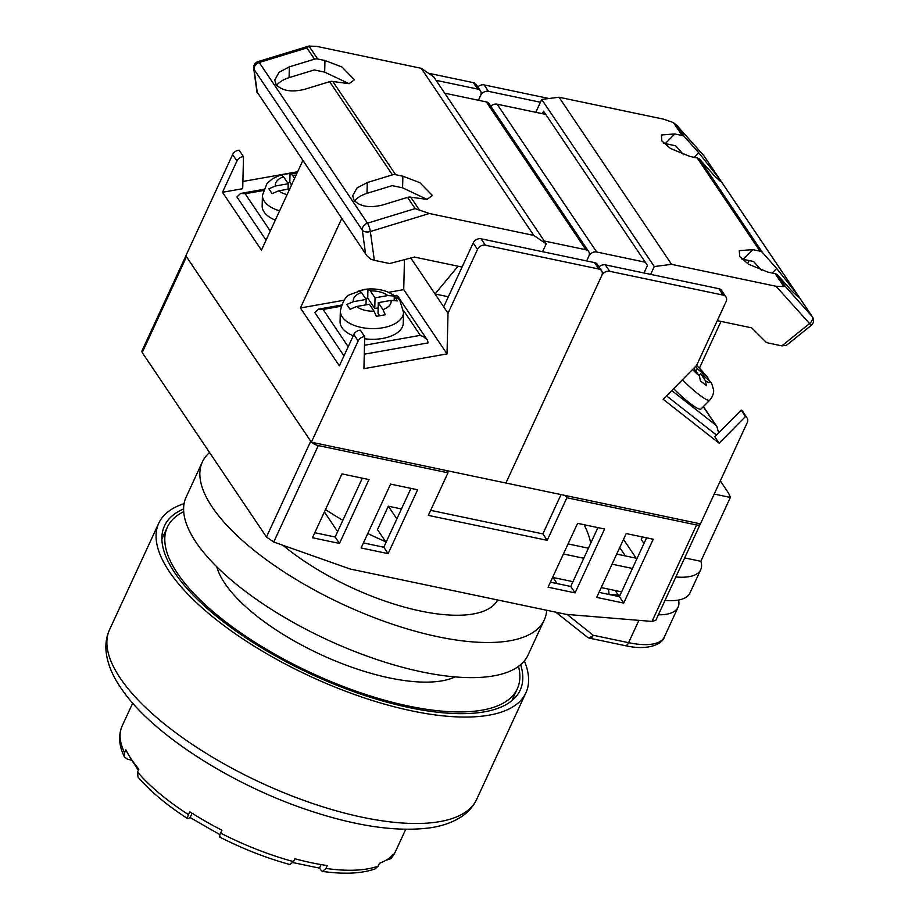 <?xml version="1.0" encoding="UTF-8"?>
<svg xmlns="http://www.w3.org/2000/svg" width="919" height="919" viewBox="0 0 919 919"><rect width="100%" height="100%" fill="white"/><g stroke="black" fill="none" stroke-linecap="round" stroke-linejoin="round"><path stroke-width="1.38" d="M518.511 666.367A192.737 71.969 -155.2 0 1 517.294 688.848A192.737 71.969 -155.2 0 1 360.949 692.892A192.737 71.969 -155.2 0 1 177.516 573.422A192.737 71.969 -155.2 0 1 167.373 527.161A192.737 71.969 -155.2 0 1 183.708 511.665M455.054 676.901A137.448 51.326 -155.2 0 1 336.526 661.427A137.448 51.326 -155.2 0 1 224.799 583.347A137.448 51.326 -155.2 0 1 216.804 566.816M385.647 541.705A151.658 56.633 -155.2 0 1 367.761 533.525M342.867 520.303A151.658 56.633 -155.2 0 1 325.475 509.574M565.357 495.502L566.874 497.753L696.568 524.967A6.318 2.355 24.8 0 0 700.14 524.404A6.318 2.355 24.8 0 0 700.209 523.807M186.155 255.252A6.318 2.355 24.8 0 0 186.488 256.769L142.227 352.551L141.848 351.138L185.868 255.85M311.621 442.246A6.318 2.355 24.8 0 0 318.296 445.577L273.736 542.026L266.464 537.018L310.725 441.235L186.488 256.769M446.473 470.551L447.99 472.803L318.296 445.577M273.736 542.026L350.173 569.022L566.334 614.386L651.996 621.428L696.568 524.967M700.14 524.404L655.833 620.291L651.996 621.428M619.728 547.563L625.379 555.949M266.464 537.018L142.227 352.551M368.99 479.569L341.96 473.894L312.46 537.753L339.479 543.428L368.99 479.569M417.617 489.77L390.598 484.106L361.098 547.965L388.117 553.629L417.617 489.77M604.587 529.022L577.569 523.348L548.069 587.207L575.087 592.87L604.587 529.022M623.714 603.082L653.225 539.223L626.207 533.548L596.695 597.407L623.714 603.082L619.395 596.661L646.574 537.833M447.99 472.803L428.323 515.375L547.207 540.326L566.874 497.753M658.36 614.811A63.193 23.595 24.8 0 0 678.073 607.241A63.193 23.595 24.8 0 0 678.521 600.038M567.138 614.455L593.237 635.259A6.318 3.768 129.5 0 1 587.046 636.913A6.318 6.318 0 0 0 589.768 638.223A6.318 3.079 101.9 0 0 593.237 635.259L628.585 642.68L638.9 620.348M620.049 595.225L607.723 594.202M337.641 531.607L324.396 511.929M557.086 583.576L552.974 577.477M584.082 524.715A222.318 95.783 -161.9 0 1 590.745 543.186M618.28 595.075L615.225 590.538M643.966 543.485L641.244 539.453L642.404 536.949M596.868 527.391L597.568 528.425M430.643 510.344L542.876 533.893L561.038 494.594M314.78 532.721L335.148 536.995L362.327 478.167M363.419 542.934L383.786 547.207L410.965 488.38M550.389 582.175L570.756 586.448L597.936 527.621M599.027 592.376L619.395 596.661M609.102 594.317L608.47 589.125M570.756 586.448L575.087 592.87M383.786 547.207L388.117 553.629M335.148 536.995L339.479 543.428M542.876 533.893L547.207 540.326M386.049 542.302L377.502 529.608L388.312 506.197L396.87 518.89M552.595 577.396L572.962 581.67M601.233 587.597L621.6 591.87M563.416 553.985L583.783 558.258M612.054 564.186L632.421 568.459M675.856 576.96A63.193 23.595 24.8 0 0 700.726 569.665A63.193 23.595 24.8 0 0 700.841 561.302L730.341 497.443A63.193 23.595 24.8 0 0 726.906 490.643L720.312 480.867M684.655 557.902L700.841 561.302M388.312 506.197L401.465 508.954M568.068 543.922L588.436 548.195M616.706 554.123L637.062 558.396M700.726 569.665L689.905 593.088A63.193 23.595 -155.2 0 1 665.034 600.383M636.189 558.212L623.507 539.396M714.224 494.054L730.341 497.443M723.15 295.114L609.676 271.3A6.318 4.997 146 0 0 601.807 275.482L505.921 483.026L700.45 523.853L747.239 422.602A6.318 4.997 146 0 0 747.078 417.938A6.318 4.997 146 0 0 745.481 416.548L719.14 443.222L663.173 399.283L696.591 365.429L726.102 301.57A6.318 4.997 146 0 0 725.941 296.906A6.318 4.997 146 0 0 723.15 295.114L718.83 288.692A6.318 4.997 -34 0 1 721.61 290.484L725.941 296.906M599.027 266.924A6.318 4.997 -34 0 1 605.345 264.867L718.83 288.692M490.792 106.236A6.318 4.997 -34 0 1 497.122 104.192L545.76 114.393M497.122 104.192L596.684 252.013L645.322 262.225M588.665 251.542L489.092 103.709A6.318 4.997 146 0 0 486.312 101.917L585.885 249.75A6.318 4.997 -34 0 1 588.665 251.542A6.318 4.997 -34 0 1 588.826 256.206L586.632 260.95L588.826 256.206A6.318 4.997 146 0 1 596.684 252.013M428.461 73.221L473.319 82.641L477.65 89.063A6.318 4.997 -34 0 1 480.442 90.855A6.318 4.997 -34 0 1 480.603 95.519L478.408 100.263L480.603 95.519A6.318 4.997 146 0 1 488.46 91.337L540.418 102.239M548.953 98.505L484.129 84.904L488.46 91.337M749.123 260.559L747.664 263.719M721.001 321.409L699.439 368.082M718.635 432.929L716.912 426.623L715.522 424.911L671.766 390.564M477.811 86.96A6.318 4.997 -34 0 1 484.129 84.904M745.481 416.548L741.151 410.127L714.821 436.789L719.14 443.222M741.151 410.127A6.318 4.997 -34 0 1 742.747 411.505L747.078 417.938M682.415 379.788A31.591 4.79 44.6 0 0 709.813 400.11L701.036 409.001A31.591 4.79 -135.4 0 1 673.638 388.668M699.049 375.492L700.726 373.792L709.342 380.546L711.605 383.269L713.569 389.748C713.443 389.242 714.844 393.918 709.813 400.11M700.726 373.792L705.39 380.707L706.401 385.612L700.404 380.903L699.393 376.009A18.954 2.872 -135.4 0 1 692.547 369.53M693.753 368.312L699.393 376.009M695.706 366.336L697.475 368.967L707.55 377.181L708.997 380.064M695.798 370.667L697.475 368.967M716.498 435.089L666.539 395.871M791.845 290.978L798.243 297.055L796.061 292.954L776.693 268.486L762.471 252.53A6.318 4.997 -34 0 0 760.013 251.163L752.73 249.635L739.301 250.669L739.715 256.55L748.376 264.167L767.882 272.127L775.165 273.667A6.318 4.997 146 0 1 777.623 275.034L791.845 290.978M713.925 175.288L720.324 181.365L718.141 177.264L698.773 152.795L684.552 136.839A6.318 4.997 -34 0 0 682.093 135.472L674.799 133.944L661.381 134.978L661.795 140.86L670.445 148.476L689.951 156.437L697.245 157.965A6.318 4.997 146 0 1 699.704 159.332L713.925 175.288M811.213 325.395A6.318 6.318 0 0 0 812.499 316.94L704.264 156.253A6.318 4.997 146 0 0 703.943 155.828L676.97 125.593L673.386 122.549L663.484 119.148L559.028 97.23L671.582 264.339L776.038 286.268L811.213 325.395L786.411 345.36L781.862 345.866L809.421 323.683A6.318 3.848 -41.7 0 0 812.166 316.515L703.943 155.828A6.318 3.848 -41.7 0 0 703.747 155.575L703.747 155.575A6.318 3.848 -41.7 0 0 703.517 155.357M776.038 286.268L783.873 286.579L775.165 273.667M761.495 270.37L753.58 261.49L741.794 259.043M644.001 272.989L647.481 265.442L543.588 111.176L542.428 113.692M683.575 154.679L675.66 145.799L663.863 143.341M777.623 275.034L785.194 286.28L783.873 286.579M684.552 136.839L676.499 125.03L703.747 155.575A6.318 6.318 0 0 1 704.264 156.253M671.582 264.339L654.271 266.544L650.652 274.379M654.271 266.544L541.716 99.436L535.777 112.302M717.291 320.628L751.627 327.842L766.572 342.649L781.862 345.866M559.028 97.23L541.716 99.436M183.616 508.942A195.896 73.152 24.8 0 0 164.501 525.84A195.896 73.152 24.8 0 0 174.817 572.847A195.896 73.152 24.8 0 0 361.259 694.293A195.896 73.152 24.8 0 0 520.165 690.18A195.896 73.152 24.8 0 0 520.648 664.667M184.087 503.658A202.214 75.507 24.8 0 0 158.769 523.187A202.214 75.507 24.8 0 0 169.406 571.721A202.214 75.507 24.8 0 0 361.868 697.073A202.214 75.507 24.8 0 0 525.898 692.834A202.214 75.507 24.8 0 0 524.358 660.887M209.566 452.527A188.315 70.315 24.8 0 0 202.364 461.97A188.315 70.315 24.8 0 0 212.278 507.162A188.315 70.315 24.8 0 0 391.505 623.898A188.315 70.315 24.8 0 0 544.255 619.946A188.315 70.315 24.8 0 0 546.702 610.273M202.364 461.97L186.132 497.087A188.315 70.315 24.8 0 0 196.046 542.279A188.315 70.315 24.8 0 0 375.274 659.015A188.315 70.315 24.8 0 0 528.034 655.063L544.255 619.946M282.983 545.3A137.758 51.441 24.8 0 0 409.633 608.493A137.758 51.441 24.8 0 0 497.73 599.992M293.012 862.585A3578.391 2826.798 146 0 0 303.259 864.745A3578.391 2826.798 146 0 0 319.49 868.11A3580.987 1741.562 -78.1 0 0 321.397 870.638L322.58 871.407L325.946 868.432A150.394 56.162 24.8 0 0 378.111 866.157L379.444 863.274A150.394 56.162 -155.2 0 0 393.183 854.452L391.85 857.335A150.394 56.162 24.8 0 0 395.159 852.235L405.761 829.294M137.54 772.017A150.394 56.162 24.8 0 0 188.498 814.648C187.166 817.703 187.097 819.001 188.257 818.542L187.637 818.634C166.741 805.101 150.188 791.236 137.976 777.026L137.54 772.017L138.861 769.146A150.394 56.162 -155.2 0 1 131.348 759.289A150.394 56.162 -155.2 0 1 125.88 749.858L124.547 752.741L124.433 756.888L127.327 759.151A3580.987 2828.843 146 0 0 131.796 760.277A3578.391 1740.299 -78.1 0 0 138.401 770.156M188.498 814.648L189.819 811.776A150.394 56.162 -155.2 0 0 221.938 830.225L220.606 833.096A150.394 56.162 24.8 0 0 293.517 861.631L294.85 858.748A150.394 56.162 -155.2 0 0 327.279 865.56L325.946 868.432M293.517 861.631L289.979 864.561M220.365 836.991C219.204 837.45 219.285 836.152 220.606 833.096M378.111 866.157L375.147 868.892C361.604 873.601 344.085 874.44 322.58 871.407M385.957 860.287L391.046 858.587L391.85 857.335M188.257 818.542A3580.987 768.824 119.9 0 0 190.107 817.485A3578.391 3229.423 -122.7 0 0 219.963 834.647M192.071 813.212L190.107 817.485M321.11 864.595L319.49 868.11M311.38 442.2L358.169 340.938A6.318 4.997 -34 0 1 364.705 336.641L363.924 368.668L447.013 353.907L448.012 313.264L477.524 249.405A6.318 4.997 -34 0 1 485.381 245.212L598.866 269.026A6.318 4.997 -34 0 1 601.646 270.818A6.318 4.997 -34 0 1 601.807 275.482L505.921 483.026L311.38 442.2L185.833 255.804L232.622 154.553L236.953 160.974A6.318 4.997 -34 0 1 243.501 156.667L242.708 188.694L222.478 192.289L236.953 160.974M601.646 270.818L597.316 264.396A6.318 4.997 146 0 0 594.536 262.604L481.062 238.791A6.318 4.997 146 0 0 473.193 242.972L443.693 306.831L448.012 313.264M585.885 249.75L544.289 241.019M486.312 101.917L444.716 93.187M410.804 258.009L443.693 306.831M458.041 266.223L435.032 293.977L448.334 296.768M477.65 89.063L436.054 80.332M302.799 160.63L261.444 250.14L222.478 192.289M341.765 218.481L300.41 307.98L339.364 365.831L353.838 334.516L358.169 340.938M243.501 156.667L239.17 150.245A6.318 4.997 146 0 0 232.622 154.553M242.88 181.468L297.664 171.75M480.442 90.855L476.111 84.433A6.318 4.997 146 0 0 473.319 82.641M388.599 292.322L403.728 289.634L404.463 259.663M403.728 289.634L447.013 353.907M353.838 334.516A6.318 4.997 146 0 1 360.374 330.208L364.705 336.641M300.41 307.98L344.108 300.226M354.355 201.307C356.997 197.826 361.213 195.173 367.003 193.346L392.195 185.638L402.591 187.821L427.036 199.389M353.999 200.17L352.666 195.77L356.997 187.958L367.267 182.559L392.413 174.863A6.318 4.997 146 0 1 395.595 174.679L402.878 176.207L419.857 182.674L432.378 195.483L427.002 199.4L410.747 197.171A6.318 4.997 -34 0 0 407.565 197.367L382.419 205.052C369.369 208.176 359.892 206.557 353.999 200.17M276.435 85.616C279.077 82.136 283.293 79.482 289.083 77.644L314.264 69.947L324.671 72.13L349.117 83.698M276.079 84.479L274.747 80.068L279.077 72.268L289.347 66.857L314.493 59.172A6.318 4.997 146 0 1 317.664 58.988L324.958 60.516L341.925 66.972L354.458 79.792L349.082 83.698L332.816 81.481A6.318 4.997 -34 0 0 329.645 81.676L304.499 89.361C291.449 92.486 281.972 90.855 276.079 84.479M462.062 267.061L414.423 257.067L389.633 263.535L374.355 260.33L370.346 231.531A6.318 3.619 172.1 0 1 362.293 230.118A6.318 4.997 -34 0 1 362.787 227.188A6.318 4.997 -34 0 1 367.474 223.179L259.25 62.503A6.318 1.401 -107 0 0 258.113 61.584A6.318 6.318 0 0 0 253.701 68.5A6.318 3.619 172.1 0 0 254.069 69.43A6.318 4.997 -34 0 1 254.552 66.501A6.318 4.997 -34 0 1 259.25 62.503L306.923 47.926L309.278 45.95L258.113 61.584M407.565 197.367L415.147 208.613L367.474 223.179A6.318 1.401 -107 0 1 370.346 231.531L429.345 213.495L419.443 210.095L410.747 197.171M429.345 213.495L533.813 235.425L421.258 68.316L433.642 76.748L546.196 243.857L542.578 251.703M317.664 58.988L308.968 46.065L316.791 46.387L421.258 68.316M374.355 260.33L370.736 259.169L366.888 255.792L257.228 92.222L254.069 69.43L362.293 230.118L365.452 252.909M366.888 255.792L257.228 92.222M415.147 208.613L419.443 210.095M533.813 235.425L546.196 243.857M340.352 310.944C342.557 301.432 345.912 295.918 350.426 294.413L364.338 289.451C372.264 288.313 379.834 289.06 387.06 291.691C394.113 294.884 398.501 298.147 400.224 301.501L403.521 312.494A31.591 16.898 -178.6 0 1 377.227 328.474A31.591 16.898 -178.6 0 1 342.259 316.986A31.591 16.898 -178.6 0 1 340.352 310.944L340.087 321.616A31.591 16.898 1.4 0 0 341.994 327.669A31.591 16.898 1.4 0 0 353.241 335.791M365.486 298.468L367.738 298.078L367.956 289.048L359.053 290.634L361.466 292.495L366.13 299.422L353.344 301.696L346.796 304.499L350.047 309.324L356.583 306.509A18.954 10.143 1.4 0 0 374.044 311.173L376.365 316.343L385.268 314.757L382.947 309.588A18.954 10.143 1.4 0 0 391.069 300.387L378.283 302.661L382.947 309.588M367.956 289.048L370.368 290.921L375.032 297.848L387.818 295.573A18.954 10.143 1.4 0 0 370.368 290.921M394.182 300.191L394.285 296.067L387.818 295.573M394.285 296.067L397.525 300.892L391.069 300.387M356.583 306.509L369.381 304.246L374.044 311.173M364.659 338.755A31.591 16.898 1.4 0 0 403.269 323.178L403.521 312.494M365.992 304.844L366.13 299.422M367.738 298.078L374.768 308.52L375.032 297.848M378.146 307.922L374.768 308.52M379.524 315.573L378.019 313.345L378.283 302.661M394.308 296.791L396.399 295.321L397.525 295.792L427.278 339.961L423.452 336.641L420.282 335.355L403.452 310.381M364.28 354.206L428.243 342.856L427.278 339.961M341.098 306.234L323.074 309.439L318.514 309.14L314.849 312.609L343.97 355.86M266.05 240.169L236.918 196.919L240.594 193.45L245.155 193.737L263.167 190.543M275.321 220.1A31.591 16.898 -178.6 0 1 264.075 211.967A31.591 16.898 -178.6 0 1 262.168 205.925L262.432 195.253A31.591 16.898 1.4 0 0 264.339 201.295A31.591 16.898 1.4 0 0 279.617 210.819M289.761 188.855L278.664 190.819L272.116 193.633L268.876 188.809L275.413 186.006A18.954 10.143 -178.6 0 1 283.546 176.804L281.134 174.943L290.036 173.358L292.449 175.219A18.954 10.143 -178.6 0 1 296.033 175.288M288.072 189.153L288.21 183.731L283.546 176.804M288.21 183.731L275.413 186.006M294.585 178.401L292.449 175.219M291.553 184.972L289.807 182.376L290.036 173.358M289.807 182.376L287.567 182.778M628.585 642.68A63.193 23.595 24.8 0 0 664.311 637.039C663.162 642.703 650.457 651.387 625.127 645.643A6.318 3.079 -78.1 0 0 628.585 642.68M605.345 264.867L609.676 271.3M709.342 380.546A18.954 2.872 -135.4 0 1 705.39 380.707M696.568 365.463A18.954 2.872 -135.4 0 1 706.091 375.733M703.276 406.726L715.522 424.911M812.499 316.94A6.318 4.997 146 0 0 812.166 316.515L785.194 286.28M699.704 159.332L762.471 252.53M760.013 251.163L697.245 157.965M682.093 135.472L673.386 122.549M674.799 133.944L665.253 143.617M698.773 152.795L694.282 157.344M752.73 249.635L743.172 259.307M776.693 268.486L772.201 273.035M120.228 678.142A202.214 75.507 24.8 0 0 312.69 803.505A202.214 75.507 24.8 0 0 476.72 799.254C473.549 805.963 468.828 811.523 462.567 815.934C453.504 822.183 442.315 826.192 428.978 827.973C395.917 832.04 355.504 826.066 307.762 810.018C229.704 783.918 150.279 732.707 120.561 687.469C111.957 674.948 107.109 662.633 106.007 650.549C105.432 643.151 106.627 636.178 109.591 629.618A202.214 75.507 24.8 0 0 120.228 678.142M124.433 756.888C118.942 745.952 118.172 735.682 122.101 726.067A150.394 56.162 24.8 0 0 124.547 752.741M594.536 262.604L598.866 269.026M485.381 245.212L481.062 238.791M473.193 242.972L477.524 249.405M367.267 182.559L367.003 193.346M289.347 66.857L289.083 77.644M329.645 81.676L392.413 174.863M306.923 47.926L314.493 59.172M395.595 174.679L332.816 81.481M324.958 60.516L324.671 72.13M402.878 176.207L402.591 187.821M361.466 292.495A18.954 10.143 1.4 0 0 353.344 301.696M323.074 309.439L348.198 346.727M364.498 345.257L420.282 335.355M270.266 231.037L245.155 193.737M287.096 194.61A18.954 10.143 -178.6 0 1 278.664 190.819M511.803 700.726L517.294 688.848M497.466 599.935L496.616 601.773M161.882 539.039L167.373 527.161M678.073 607.241L664.311 637.039M555.754 612.169L587.046 636.913M625.127 645.643L589.768 638.223M696.636 365.337L707.55 377.181M716.912 426.623L703.414 406.589M476.72 799.254L525.898 692.834M109.591 629.618L158.769 523.187M289.967 864.561C266.464 858.093 243.064 848.938 219.767 837.106M391.046 858.587L395.159 852.235M122.101 726.067L132.704 703.127M257.056 92.67L253.701 68.5M318.514 309.14L341.489 305.062M394.504 295.654L396.399 295.321M263.558 189.371L240.594 193.45M262.432 195.253L267.038 183.455L272.506 178.723L279.801 175.311L286.418 173.76L296.917 173.369"/></g></svg>
